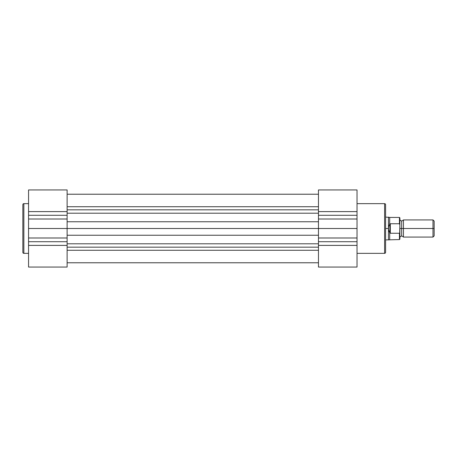 <?xml version="1.0" encoding="UTF-8"?>
<svg xmlns="http://www.w3.org/2000/svg" width="457" height="457" viewBox="0 0 457 457"><rect width="100%" height="100%" fill="white"/><g stroke="black" fill="none" stroke-linecap="round" stroke-linejoin="round"><path stroke-width="0.69" d="M22.85 204.65A1 1 0 0 1 23.85 203.651L28.562 203.651L23.85 203.651L23.85 253.349L23.85 203.651A1 1 0 0 0 22.85 204.65L22.85 252.35A1 1 0 0 0 23.85 253.349L28.562 253.349L23.85 253.349A1 1 0 0 1 22.85 252.35L22.85 204.765M67.122 267.059L28.562 267.059L28.562 189.952L28.562 211.602L67.122 211.602L67.122 267.059L67.122 245.398L28.562 245.398L28.562 267.059L67.122 267.059M67.122 189.952L67.122 211.602L67.122 189.941L28.562 189.941M67.122 211.602L67.122 215.287L28.562 215.287L28.562 211.602L67.122 211.602M28.562 219.012L67.122 219.012L67.122 215.287L28.562 215.287L28.562 228.5L67.122 228.5L67.122 219.012L28.562 219.012M67.122 237.988L67.122 228.5L28.562 228.5L28.562 237.988L67.122 237.988L28.562 237.988L28.562 241.713L67.122 241.713L67.122 237.988M67.122 241.713L67.122 245.398L28.562 245.398L28.562 241.713L67.122 241.713M67.122 194.225L318.472 194.225L67.122 194.225M318.472 250.276L67.122 250.276L318.472 250.276M67.122 247.174L318.472 247.174L67.122 247.174M67.122 243.792L318.472 243.792L67.122 243.792M318.472 235.235L67.122 235.235L318.472 235.235M67.122 228.5L318.472 228.5L67.122 228.5M67.122 221.765L318.472 221.765L67.122 221.765M318.472 213.208L67.122 213.208L318.472 213.208M67.122 209.826L318.472 209.826L67.122 209.826M67.122 206.724L318.472 206.724L67.122 206.724M385.594 252.35A1 1 0 0 1 384.594 253.349L357.031 253.349L384.594 253.349L384.594 203.651L384.594 253.349A1 1 0 0 0 385.594 252.35L385.594 204.65A1 1 0 0 0 384.594 203.651L357.031 203.651L384.594 203.651A1 1 0 0 1 385.594 204.65L385.594 252.235M318.472 189.941L357.031 189.941L357.031 267.048L357.031 245.398L318.472 245.398L318.472 189.941L318.472 211.602L357.031 211.602L357.031 189.941L318.472 189.941M318.472 267.048L318.472 245.398L318.472 267.059L357.031 267.059L318.472 267.059M318.472 245.398L318.472 241.713L357.031 241.713L357.031 245.398L318.472 245.398M357.031 237.988L318.472 237.988L318.472 241.713L357.031 241.713L357.031 228.5L318.472 228.5L318.472 237.988L357.031 237.988M318.472 219.012L318.472 228.5L357.031 228.5L357.031 219.012L318.472 219.012L357.031 219.012L357.031 215.287L318.472 215.287L318.472 219.012M318.472 215.287L318.472 211.602L357.031 211.602L357.031 215.287L318.472 215.287M401.663 228.5L401.663 221.148L401.663 228.5L399.875 228.5L401.663 228.5L401.663 235.852L401.663 228.5L432.99 228.5L432.99 219.931L403.445 219.931L403.445 228.5L401.657 228.5M401.657 221.148L403.445 219.931L403.445 237.069L401.657 235.852M434.15 221.091L432.99 219.931L432.99 228.5L434.15 228.5L434.15 221.091L434.15 228.5L432.99 228.5L432.99 237.069L432.99 228.5L403.445 228.5L403.445 237.069L432.99 237.069L434.15 235.909L434.15 228.5L434.15 235.909M399.447 233.253L399.447 239.565L399.447 233.253L390.307 233.253L389.695 232.693L389.695 239.565L389.695 232.693L388.764 230.671L388.45 228.5L385.594 228.5L388.45 228.5L388.45 217.075L388.53 229.597L389.878 233.099L389.878 223.901L388.764 226.329L388.45 228.5L388.764 226.329L389.878 223.901L389.878 233.099L390.307 233.253L390.307 223.747L389.878 223.901L390.307 223.747L390.307 233.253L399.447 233.253L399.806 232.773M399.447 239.571L399.875 239.137L399.875 217.863L399.875 224.861L399.447 223.747L390.307 223.747L399.447 223.747L399.447 217.435L399.595 223.81M399.692 223.936L399.875 225.221M399.692 233.064L399.875 224.861M385.594 217.075L389.695 217.435L389.695 224.307L389.695 217.435L399.447 217.435M388.45 228.5L388.45 239.925L388.45 228.5M399.875 232.139L399.784 232.859M399.875 239.137L399.875 232.145M67.122 262.775L318.472 262.775M399.875 237.069L401.663 235.852M385.594 239.925L399.447 239.565M399.875 219.931L401.663 221.148M399.447 217.429L399.875 217.863"/></g></svg>
